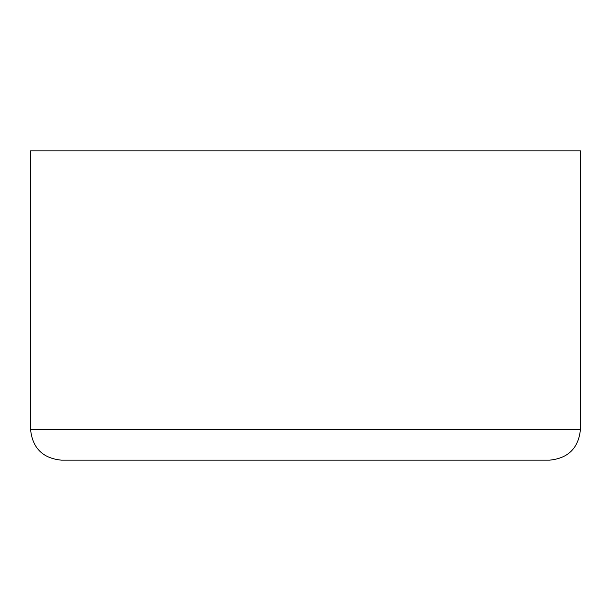 <?xml version="1.0" encoding="UTF-8"?>
<svg xmlns="http://www.w3.org/2000/svg" width="611" height="611" viewBox="0 0 611 611"><rect width="100%" height="100%" fill="white"/><g stroke="black" fill="none" stroke-linecap="round" stroke-linejoin="round"><path stroke-width="0.92" d="M580.45 429.228L580.45 150.841L30.55 150.841L30.55 429.228L580.45 429.228C578.617 448.016 568.306 458.326 549.518 460.159L61.482 460.159C42.694 458.326 32.383 448.016 30.55 429.228"/></g></svg>

